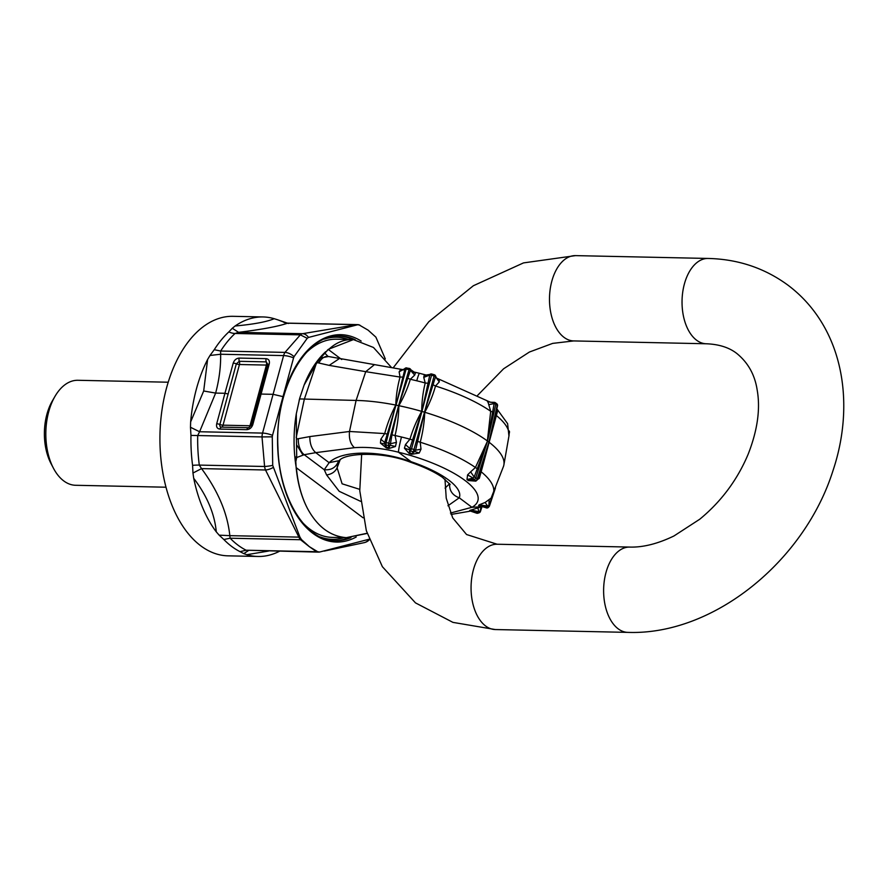 <?xml version="1.0" encoding="UTF-8"?>
<svg xmlns="http://www.w3.org/2000/svg" width="888" height="888" viewBox="0 0 888 888"><rect width="100%" height="100%" fill="white"/><g stroke="black" fill="none" stroke-linecap="round" stroke-linejoin="round"><path stroke-width="1.33" d="M255.966 317.405A119.791 70.574 -88.8 0 1 263.048 316.949A119.791 70.574 -88.8 0 1 274.203 318.703C266.744 321.856 253.702 324.286 235.098 326.007A119.791 70.574 -88.8 0 1 255.966 317.405M288.478 323.498L287.534 323.188C278.388 326.396 262.06 329.437 238.572 332.334L302.531 333.699A9.846 5.805 91.2 0 0 300.344 334.865L284.981 352.392A9.846 5.805 91.2 0 0 283.605 355.589L262.548 433.089L199.589 431.746L197.702 435.542L262.016 436.918A9.846 5.805 -88.8 0 1 262.548 433.089A9.846 3.086 15.1 0 1 272.505 435.386L283.006 396.625L273.049 394.316L261.083 394.061L269.253 363.902C269.841 360.772 268.787 359.03 266.111 358.663L239.161 358.086C236.319 358.33 234.343 360.017 233.211 363.137L224.942 393.284L215.629 393.084C219.158 379.92 220.835 366.966 220.646 354.245L220.668 351.026L214.241 349.706A119.791 70.574 -88.8 0 1 228.838 331.912A16.406 11.522 -132.8 0 0 235.065 333.466L238.572 332.334L232.301 328.26L235.098 326.007M216.295 531.868A119.791 70.574 -88.8 0 1 193.717 478.31C207.071 495.926 214.596 513.775 216.295 531.868L219.147 535.153L229.814 535.653L230.136 538.217L300.533 539.726L309.257 546.608L317.604 551.692A9.846 8.136 119.7 0 1 316.517 551.714L309.257 546.608M196.481 388.722A119.791 70.574 -88.8 0 1 207.603 359.496L203.685 390.986L190.643 421.9A119.791 70.574 -88.8 0 1 196.481 388.722M272.505 435.386L272.272 436.829L262.016 436.918L264.591 466.478A9.846 5.805 -88.8 0 0 265.512 469.985L201.543 468.609L199.301 465.09L264.591 466.478A9.846 1.687 -9.9 0 0 272.705 465.368L299.889 537.029L301.509 539.627L309.29 546.608M251.415 425.152A3.286 1.032 15.1 0 1 251.415 424.997L248.906 427.661A2.842 2.12 126.7 0 1 248.407 427.705A3.286 1.931 91.2 0 0 249.994 425.752A3.286 1.032 -164.9 0 0 251.226 425.53M252.825 424.542A3.286 1.032 15.1 0 0 251.415 424.997L259.662 394.516L261.083 394.061L252.825 424.542C251.704 427.705 249.695 429.404 246.831 429.659A3.286 1.931 -88.8 0 1 248.407 427.705L221.456 427.128A3.286 1.931 91.2 0 0 223.032 425.174L239.46 364.513A3.286 1.032 15.1 0 1 236.33 363.825L219.869 424.475A3.286 1.032 -164.9 0 0 223.032 425.174L249.994 425.752L266.411 365.079L239.46 364.513A3.286 1.931 -88.8 0 0 239.305 361.305L236.33 363.825A3.286 1.032 15.3 0 0 233.211 363.137M268.576 551.048L246.764 554.711A119.791 70.574 91.2 0 0 257.931 556.465A119.791 70.574 91.2 0 0 265.013 556.021A119.791 70.574 91.2 0 0 279.454 551.282M318.071 552.114A9.846 5.805 91.2 0 1 316.517 551.714L246.131 550.216L318.071 552.114A9.846 9.846 0 0 0 319.613 552.025L317.604 551.692M248.374 550.627L243.8 553.635L246.764 554.711M240.06 551.659A119.791 70.574 -88.8 0 1 223.843 539.504L230.136 538.217A118.148 69.608 91.2 0 0 237.895 545.088A118.148 69.608 -88.8 0 0 246.131 550.216L240.06 551.659L243.8 553.635M294.05 356.665L307.226 338.306L300.344 334.865L235.065 333.466A118.148 69.608 91.2 0 0 220.668 351.026L284.981 352.392A9.846 5.506 34.1 0 1 294.05 356.665L293.562 357.897A9.846 3.108 15.3 0 0 283.605 355.589L220.646 354.245L209.99 355.466L207.603 359.496M214.241 349.706L209.99 355.466M203.685 390.986L215.629 393.084L199.589 431.746L190.487 427.272L190.643 421.9M301.509 539.627A9.846 6.349 -47.8 0 1 300.533 539.726A9.846 5.805 -88.8 0 1 298.879 537.129L229.814 535.653C227.561 513.464 218.137 491.108 201.543 468.609L192.962 473.038L192.585 465.356A119.791 70.574 -88.8 0 1 190.964 435.398L190.487 427.272M192.962 473.038L193.706 478.277M223.843 539.504L219.147 535.153M307.226 338.306L308.491 337.44A9.846 7.437 80.5 0 0 302.531 333.699L356.599 324.664L287.534 323.188L277.655 319.791L282.995 321.8A119.791 70.574 -88.8 0 1 284.571 322.633M228.838 331.912L232.301 328.26M277.655 319.791L274.203 318.703M263.048 316.949L233.089 316.317A119.791 70.574 91.2 0 0 226.007 316.761A119.791 70.574 91.2 0 0 159.929 440.57A119.791 70.574 91.2 0 0 227.972 555.833L257.931 556.465M369.119 539.238L319.846 551.981M385.303 358.919L375.89 337.14L368.109 330.147L358.852 324.764A9.846 9.846 0 0 0 357.309 324.608A9.846 5.805 91.2 0 0 356.599 324.664A9.846 7.437 80.5 0 1 357.553 324.775L359.795 325.075M272.272 436.829L272.705 465.368M283.006 396.625L293.562 357.897M308.491 337.44L357.553 324.775M168.232 382.217L77.889 380.286A52.514 30.936 91.2 0 0 74.781 380.486A52.514 30.936 91.2 0 0 54.978 396.381A52.514 30.936 91.2 0 0 53.447 468.231A52.514 30.936 91.2 0 0 75.647 485.281L165.989 487.212M54.978 396.381L52.403 400.821A45.943 27.073 91.2 0 0 51.06 463.68L53.447 468.231M338.905 358.896L329.193 365.379L365.734 371.672L374.092 364.935M329.193 365.379L318.87 363.026A13.131 8.48 -77.1 0 1 328.493 356.51L320.546 358.031L328.382 349.317L353.424 339.593C344.389 339.138 336.075 342.479 328.493 349.617L341.702 359.518M412.409 371.639L415.418 372.971L414.707 375.091L410.334 379.265L416.761 380.786A95.771 30.114 15.2 0 1 425.23 382.983C422.999 391.908 421.822 401.365 421.689 411.377A98.457 30.958 -164.8 0 0 420.157 410.933A98.457 30.958 -164.8 0 0 400.577 406.06A98.457 30.958 -164.8 0 0 398.845 405.694L398.601 405.638A98.457 30.958 -164.8 0 0 396.015 405.117L406.127 369.064A96.348 30.292 -164.8 0 1 408.713 369.586A1.965 0.71 -164.3 0 1 410.4 370.274L410.667 369.541A1.965 1.854 170.1 0 0 409.379 368.553L398.623 405.539L410.667 369.541M488.023 402.164L490.709 411.277L487.368 440.936L486.424 440.259A98.457 30.958 -164.8 0 0 426.44 412.787A98.457 30.958 -164.8 0 0 424.742 412.276L424.497 412.199A98.457 30.958 -164.8 0 0 421.933 411.444L429.781 375.091A1.965 0.71 14.8 0 1 431.513 375.247L421.955 411.344M483.683 506.937L480.164 505.838A6.56 6.127 45.8 0 0 478.532 505.516A86.058 27.051 -164.8 0 0 479.165 504.85L485.148 502.464L491.097 498.135L503.429 466.544A98.457 30.958 -164.8 0 0 503.896 464.813A98.457 30.958 -164.8 0 0 489.932 442.89A98.457 30.958 -164.8 0 0 489.066 442.213L488.933 442.113A98.457 30.958 -164.8 0 0 487.501 441.036L495.793 404.229A1.965 0.677 12.7 0 0 494.139 403.596L487.523 440.936M487.468 401.731L493.639 402.597A1.965 1.166 -88.8 0 1 494.239 402.331A1.965 1.166 -88.8 0 1 494.683 402.497A1.965 1.454 126.3 0 1 495.793 404.229A96.348 30.292 -164.8 0 1 497.225 405.305L488.955 442.013L497.336 405.994A1.965 0.677 -167.3 0 0 497.524 405.783L497.524 405.783A1.965 0.677 -167.3 0 0 497.225 405.305A1.965 1.476 127.4 0 0 496.792 403.785L495.36 402.719A1.965 1.965 0 0 0 494.228 402.331L490.454 402.253L493.639 402.597L494.139 403.596L488.9 404.628M496.703 409.39L497.569 411.122L481.163 471.783L480.219 470.84L488.9 442.213L477.245 478.854A96.348 30.292 -164.8 0 0 475.813 477.777A1.965 0.555 -162.3 0 0 474.181 477.056L487.468 441.147L475.813 477.777A1.965 1.454 -53.7 0 1 473.77 479.465A1.965 1.166 91.2 0 1 473.126 478.099L474.181 477.056L470.629 471.85L475.435 467.488L477.733 468.975M419.225 453.035L414.962 451.581A1.965 1.854 -144.5 0 1 413.32 451.803L424.475 412.31L415.562 450.238L411.721 454.279L419.225 453.035L421.001 449.161L420.224 442.224C422.832 432.423 424.342 422.444 424.742 412.276C429.359 403.962 432.944 395.216 435.497 386.014A95.771 30.114 15.2 0 1 490.709 411.277L493.14 412.254M497.569 411.122L496.769 409.135M496.836 408.813L507.614 423.654L508.946 436.03A95.771 30.114 -164.8 0 0 496.436 415.573L495.626 414.119M417.393 441.347L420.224 442.224A95.771 30.114 15.2 0 1 475.435 467.488L487.468 441.147M434.232 374.836L434.077 376.001A96.348 30.292 -164.8 0 0 431.513 375.247L431.712 374.103A1.965 1.854 35.5 0 0 429.959 374.414L429.781 375.091L429.959 374.414L424.198 375.369L423.743 377.356L429.781 375.091M435.52 376.778L435.509 375.968L435.52 376.778A1.965 0.71 -165.2 0 0 434.077 376.001L424.531 412.099L435.52 376.778L439.271 381.918L439.183 379.576L436.496 378.088M416.761 380.786A13.131 0.999 -76.3 0 1 419.536 373.315L428.127 375.557L429.848 374.514M428.338 383.316L425.23 382.983L423.743 377.356M427.739 375.458L424.198 375.369M432.8 384.648L435.497 386.014L439.271 381.918M439.183 379.576L436.685 378.299L435.675 376.268A1.965 1.965 0 0 0 434.31 374.758L431.768 374.014A1.965 1.965 0 0 0 429.881 374.459L429.104 375.047M309.845 436.574C309.768 443.745 311.732 449.106 315.74 452.647L354.412 447.674C350.494 444.122 348.862 438.728 349.495 431.479L356.088 400.433L365.734 371.672L400.055 377.056C397.535 386.213 396.104 395.549 395.771 405.072L394.261 404.773A98.457 30.958 -164.8 0 0 356.088 400.433L299.578 398.934L296.292 413.852L296.448 439.049L309.845 436.574L349.495 431.479L384.704 433.566L380.841 439.216L380.464 443.112L386.391 447.996L388.9 448.507L395.438 446.52L396.437 442.357L395.06 435.52L401.487 436.996A95.771 30.114 15.2 0 1 409.956 439.194C412.687 429.836 416.605 420.557 421.689 411.377L409.823 448.54L409.246 453.557L404.417 448.174L405.483 444.566L409.823 448.54L411.533 448.784L421.9 411.555M403.496 369.808L400.344 369.963L399.134 371.861L400.055 377.056L402.93 377.056L396.048 405.017M399.134 371.861L405.095 368.453L402.93 377.056M407.381 378.11L410.334 379.265C407.536 388.445 403.707 397.258 398.845 405.694C398.69 415.695 397.436 425.641 395.06 435.52L391.963 434.854L398.568 405.749L388.722 443.123L390.443 443.734L388.9 448.507M400.344 369.963L403.174 369.963L404.762 368.698A1.965 1.965 0 0 1 406.737 367.921L406.127 369.064A1.965 0.71 15.7 0 0 404.651 369.108M415.418 372.971L410.733 369.686M414.707 375.091L410.4 370.274M387.434 434.099L384.704 433.566C387.312 423.82 391.009 414.319 395.771 405.072L386.147 442.601L384.693 442.557L395.993 405.228M298.324 438.628A13.131 7.049 79.9 0 0 304.218 454.7L315.74 452.647L329.148 462.692C341.514 450.094 379.331 450.116 411.111 461.705A69.186 21.756 15.2 0 1 459.551 493.184A69.186 21.756 15.2 0 1 459.263 497.802L447.952 505.772M470.94 510.944L469.708 510.467L481.574 506.748L471.928 507.303L450.449 513.053M470.906 510.001L478.898 511.754A1.965 0.688 112.3 0 1 478.055 512.698A1.965 1.698 70.3 0 0 479.209 512.742A1.965 1.965 0 0 0 480.419 511.51A1.965 0.655 -161.8 0 0 480.208 511.044L481.995 506.515M474.458 512.165L469.708 510.467M470.485 511.1L476.534 513.142A1.965 1.965 0 0 0 477.877 513.197A1.965 1.687 72.3 0 1 476.789 513.131L471.328 510.889L472.494 510.411L478.055 512.698A94.383 29.67 -164.8 0 1 476.789 513.131A1.965 0.688 112.3 0 1 476.534 513.142A1.965 0.688 112.3 0 1 476.357 512.953M477.977 508.413L478.898 511.754L480.208 511.044L480.952 507.081M480.186 511.699A1.965 0.655 -161.8 0 0 480.419 511.51L482.051 506.537M479.165 504.85L487.59 506.038L488.955 505.272L494.483 490.531M486.358 507.77L486.48 507.803A94.383 29.67 -164.8 0 0 487.112 507.137L487.59 506.038L485.148 502.464M492.074 496.103L492.141 497.402M489.088 500.21L488.955 505.272A1.965 0.633 -161.7 0 1 489.477 505.949L495.449 487.923M481.906 506.271L478.532 505.516M475.613 480.674A1.965 1.965 0 0 0 477.544 479.309A1.965 0.555 17.7 0 0 477.245 478.854A1.965 1.476 -52.6 0 1 475.18 480.519L469.808 480.397A87.734 27.584 -164.8 0 0 468.398 479.342L473.77 479.465A94.383 29.67 -164.8 0 1 475.18 480.519A1.965 1.166 91.2 0 0 475.624 480.674L469.808 480.397A6.56 4.94 -52.5 0 0 468.376 480.563A86.058 27.051 -164.8 0 0 466.999 479.531L473.126 478.099L467.588 474.88L470.629 471.85M477.511 479.12L480.219 470.84M466.999 479.531L467.588 474.88M477.844 478.355L479.298 478.355L476.223 480.419M475.946 481.141L468.376 480.563M479.298 478.355L481.163 471.783A95.771 30.114 -164.8 0 1 493.206 493.928M421.001 449.161L415.562 450.238L414.097 449.539A96.348 30.292 -164.8 0 0 411.533 448.784L409.512 452.869A87.734 27.584 -164.8 0 1 412.032 453.613L413.32 451.803A94.383 29.67 -164.8 0 0 410.8 451.06A1.965 1.854 -144.5 0 1 409.479 449.794L404.417 448.174M412.92 440.048L409.956 439.194L405.483 444.566M401.487 436.996A13.131 0.999 103.7 0 0 398.446 452.203A82.695 25.996 15.2 0 1 471.928 507.303L459.263 497.802C452.458 495.304 449.239 490.598 449.606 483.694L445.077 488.123M354.412 447.674C367.876 446.731 382.562 448.24 398.446 452.203L411.111 461.705L410.167 462.104C423.876 466.844 434.654 471.928 442.502 477.389L450.138 484.515M386.391 447.996L384.593 443.911A1.965 1.854 -9.9 0 0 385.936 445.01L386.147 442.601A96.348 30.292 -164.8 0 1 388.722 443.123L388.467 445.521A1.965 1.854 -9.9 0 0 390.121 445.188L395.438 446.52M380.464 443.112L384.593 443.911L384.693 442.557L380.841 439.216M396.437 442.357L390.443 443.734L391.963 434.854M359.718 489.355L342.102 483.805L337.107 467.81L337.928 462.371L339.238 460.628L329.148 462.692L324.242 469.719C330.836 470.307 335.398 467.865 337.928 462.371M360.561 501.309L339.216 491.319L326.606 474.958L324.242 469.719L304.218 454.7L296.725 457.52L295.815 461.56L296.17 467.876C297.702 483.405 301.476 496.958 307.514 508.547C301.52 496.914 297.813 483.327 296.392 467.787L363.114 517.815M339.283 460.595L339.238 460.639C344.156 453.391 380.619 450.671 410.167 462.104M327.85 356.232L325.041 353.324M367.166 533.433L346.342 537.651C330.269 536.341 317.338 526.639 307.514 508.547M296.292 413.852A99.112 58.397 91.2 0 0 294.183 447.363A99.112 58.397 91.2 0 0 296.093 466.844L296.17 467.876M296.093 466.844L295.97 465.567M296.448 439.049L296.725 457.52M296.181 456.654L295.815 461.56M296.858 445.199L302.986 455.011M391.486 367.488L373.46 347.474L353.424 339.593M327.284 350.294L328.382 349.317M324.331 353.036L325.674 351.681L324.331 353.036M324.93 352.392L323.543 353.779A99.112 58.397 91.2 0 0 304.107 385.092L316.15 364.013L320.546 358.031M299.578 398.934L299.922 397.569A99.112 58.397 91.2 0 0 299.156 400.388M304.107 385.092L299.922 397.569M352.081 339.538L336.574 339.205A99.112 58.397 91.2 0 0 305.672 353.235M302.064 522.033A99.112 58.397 91.2 0 0 332.345 537.384L347.852 537.706M273.149 467.521A9.846 4.351 -26.4 0 1 265.512 469.985L298.879 537.129A9.846 4.351 -26.4 0 0 299.889 537.029M190.964 435.398L197.702 435.542A118.148 69.608 91.2 0 0 199.301 465.09A16.406 3.33 172.5 0 0 192.585 465.356M246.831 429.659L219.869 429.082C217.172 428.715 216.106 426.939 216.694 423.776L224.942 393.284L228.116 393.995M269.253 363.902L267.832 364.502L266.267 361.882A3.286 1.931 -88.8 0 1 266.411 365.079A3.286 1.032 -164.9 0 0 267.821 364.635M219.869 429.082A3.286 1.931 91.2 0 1 221.456 427.128A2.842 2.12 126.7 0 1 219.869 424.475A3.286 1.032 15.1 0 0 216.694 423.776M266.111 358.663A3.286 1.931 -88.8 0 0 266.267 361.882L239.305 361.305A3.286 1.931 -88.8 0 1 239.161 358.086M282.995 321.8A16.406 12.765 -63.4 0 0 284.071 322.433L287.557 323.121L357.309 324.608M368.909 539.327A9.846 8.314 78.1 0 1 364.169 542.657A9.846 9.846 0 0 0 369.142 539.948L369.319 539.771M320.246 536.985A101.077 59.552 91.2 0 0 344.033 537.629M348.274 339.449A101.077 59.552 91.2 0 0 324.475 339.083M334.399 540.692A102.398 60.329 91.2 0 0 348.562 537.717M352.802 339.56A102.398 60.329 91.2 0 0 338.772 335.986M361.161 341.07A103.707 61.105 91.2 0 0 277.7 447.463A103.707 61.105 91.2 0 0 356.199 537.007M355.278 339.771A102.398 60.329 91.2 0 0 339.827 335.986C306.305 333.278 274.636 388.9 277.944 447.397C279.176 498.59 306.205 541.414 335.453 540.725A102.398 60.329 91.2 0 0 350.949 537.651M361.66 454.256L359.773 490.731L366.344 530.746L382.373 566.699L415.473 602.874L452.936 622.377L495.293 629.548L627.849 632.378A42.668 25.142 -88.8 0 1 605.96 572.627A42.668 25.142 -88.8 0 1 629.67 547.075C642.99 547.485 657.742 543.789 673.948 535.975L699.777 519.214C721.211 501.542 737.306 479.942 748.085 454.39C757.531 430.358 760.55 408.824 757.142 389.799C754.822 374.758 748.051 362.648 736.818 353.48C729.159 347.497 718.98 344.267 706.26 343.767L573.704 340.925A42.668 25.142 -88.8 0 1 551.825 281.185A42.668 25.142 -88.8 0 1 575.535 255.622L523.498 262.904L473.36 285.736L428.804 321.734L393.218 367.787M627.849 632.378C713.774 635.464 804.706 560.772 833.044 470.462C849.783 420.579 847.785 364.258 821 321.301C812.165 307.115 801.131 295.06 787.9 285.126C764.557 268.032 737.95 259.141 708.08 258.452A42.668 25.142 91.2 0 0 684.382 284.016A42.668 25.142 91.2 0 0 706.26 343.767M495.293 629.548A42.668 25.142 -88.8 0 1 473.404 569.796A42.668 25.142 -88.8 0 1 497.114 544.233L629.67 547.075M406.848 368.043L409.29 368.431A1.965 1.965 0 0 1 410.711 369.619L412.054 371.561L419.536 373.315M509.268 432.034A1.965 0.611 12.1 0 1 509.457 432.389A1.965 0.611 12.1 0 1 509.412 432.478L509.246 433.266M388.467 445.521A94.383 29.67 -164.8 0 0 385.936 445.01L386.313 447.141L388.844 447.696L388.467 445.521M486.369 507.881A1.965 1.965 0 0 0 488.367 507.403A1.965 1.843 45.1 0 1 486.48 507.803L480.164 505.838A87.734 27.584 -164.8 0 0 480.797 505.172L487.112 507.137A1.965 1.843 41 0 0 489.432 506.027L495.282 488.367M489.432 506.027A1.965 0.633 -161.7 0 0 489.477 505.949A1.965 1.965 0 0 1 489.088 506.626L488.367 507.403M478.954 474.858L477.544 479.309A1.965 0.555 17.7 0 1 477.378 479.453M409.246 453.557A86.058 27.051 15.2 0 1 411.721 454.279M326.606 474.958C331.69 474.192 335.187 471.806 337.107 467.81L340.104 459.94M367.11 533.255L346.342 537.651M296.192 437.451L304.295 399.323L316.15 364.013M317.227 362.559L318.87 363.026M259.662 394.516L267.843 364.358M324.209 551.082L364.169 542.657M573.704 340.925L552.658 343.39L529.426 352.025L503.596 368.786L477.655 395.327M444.977 479.22L446.231 498.201L452.68 517.859L466.555 534.521L497.114 544.233M708.08 258.452L575.535 255.622M328.493 356.51L403.596 369.752M509.235 433.444L509.457 432.389A1.965 1.965 0 0 0 509.224 430.969M496.392 410.778L497.524 405.783A1.965 1.965 0 0 0 496.792 403.785M508.946 436.03L503.896 464.813M490.454 402.253L436.452 378.033M477.877 513.197L479.209 512.742M451.049 514.452L470.363 511.133M486.391 507.881L481.118 506.238"/></g></svg>

